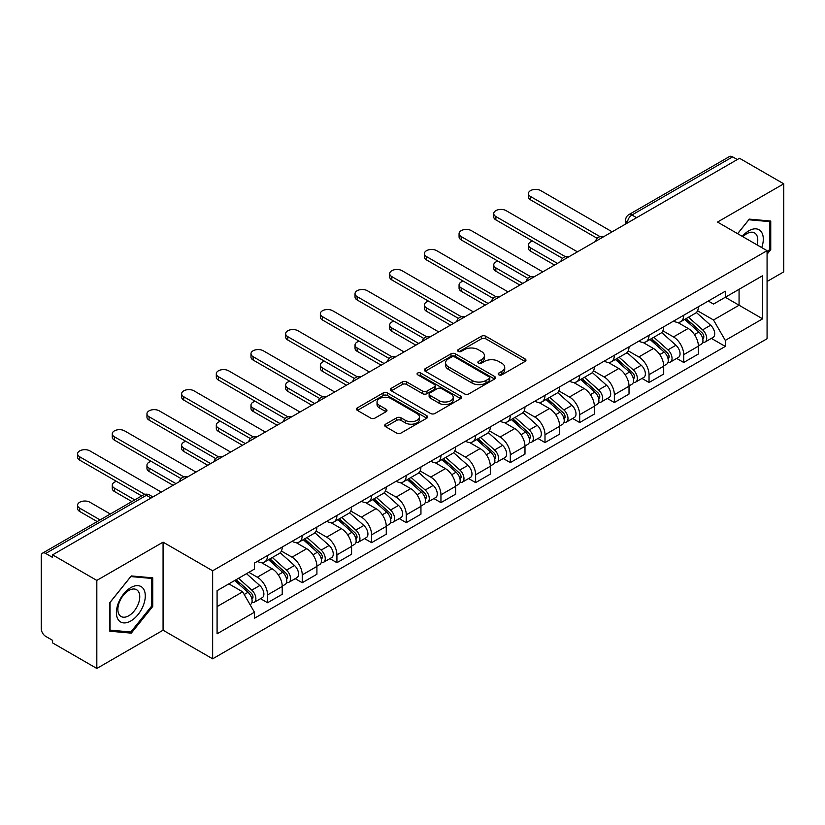 <?xml version="1.0" encoding="UTF-8"?>
<svg xmlns="http://www.w3.org/2000/svg" width="825" height="825" viewBox="0 0 825 825"><rect width="100%" height="100%" fill="white"/><g stroke="black" fill="none" stroke-linecap="round" stroke-linejoin="round"><path stroke-width="1.24" d="M498.816 374.828A2.155 1.248 0 0 0 501.868 374.828L525.061 361.443A3.083 1.784 0 0 0 525.958 360.185A3.083 1.784 0 0 0 525.061 358.927L485.781 336.249A3.083 1.784 0 0 0 481.418 336.249L458.226 349.635A2.155 1.248 0 0 0 457.597 350.512A2.155 1.248 0 0 0 458.226 351.398A2.155 1.248 0 0 0 461.288 351.398L464.289 349.666A9.879 5.703 0 0 1 478.252 349.666L481.522 351.553A9.879 5.703 0 0 1 484.419 355.585A9.879 5.703 0 0 1 481.522 359.618L478.521 361.35A2.155 1.248 0 0 0 477.892 362.237A2.155 1.248 0 0 0 478.521 363.113A2.155 1.248 0 0 0 481.583 363.113L484.574 361.381A9.879 5.703 0 0 1 498.548 361.381L501.817 363.268A9.879 5.703 0 0 1 504.714 367.3A9.879 5.703 0 0 1 501.817 371.332L498.816 373.065A2.155 1.248 0 0 0 498.187 373.952A2.155 1.248 0 0 0 498.816 374.828L498.816 373.065M385.626 424.184A3.083 1.784 0 0 0 384.718 425.442A3.083 1.784 0 0 0 385.626 426.7L396.639 433.063A3.083 1.784 0 0 0 401.002 433.063L426.752 418.203A3.083 1.784 0 0 0 427.659 416.934A3.083 1.784 0 0 0 426.752 415.676L387.472 392.999A3.083 1.784 0 0 0 383.109 392.999L357.359 407.87A3.083 1.784 0 0 0 356.462 409.128A3.083 1.784 0 0 0 357.359 410.386L370.673 418.069A3.083 1.784 0 0 0 375.035 418.069L386.059 411.706A3.083 1.784 0 0 0 386.966 410.448A3.083 1.784 0 0 0 386.059 409.19L379.459 405.384A8.25 4.764 0 0 1 377.035 402.012A8.25 4.764 0 0 1 382.14 397.609A8.25 4.764 0 0 1 391.132 398.64L416.986 413.573A8.25 4.764 0 0 1 419.409 416.934A8.25 4.764 0 0 1 414.315 421.338A8.25 4.764 0 0 1 405.312 420.307L401.002 417.821A3.083 1.784 0 0 0 396.639 417.821L385.626 424.184L385.626 426.7M212.644 570.776L163.072 542.159L96.824 580.408L52.583 554.864L739.509 158.276L783.75 183.81L717.502 222.059L767.075 250.676L212.644 570.776L212.644 658.824L767.075 338.724L767.075 250.676M464.506 393.886A3.083 1.784 0 0 0 468.868 393.886L494.618 379.015A3.083 1.784 0 0 0 495.516 377.757A3.083 1.784 0 0 0 494.618 376.499L455.338 353.822A3.083 1.784 0 0 0 450.976 353.822L425.226 368.692A3.083 1.784 0 0 0 424.318 369.951A3.083 1.784 0 0 0 425.226 371.209L464.506 393.886M418.564 375.293A2.155 1.248 0 0 1 420.75 375.602L420.75 373.034L460.69 396.093A3.083 1.784 0 0 1 461.588 397.351A3.083 1.784 0 0 1 460.69 398.609L434.94 413.48A3.083 1.784 0 0 1 430.567 413.48L391.298 390.802L391.298 388.276A3.083 1.784 0 0 0 390.39 389.534A3.083 1.784 0 0 0 391.298 390.802M391.298 388.276L402.311 381.913A3.083 1.784 0 0 1 406.684 381.913L422.606 391.112A3.083 1.784 0 0 0 426.968 391.112L434.28 386.894A3.083 1.784 0 0 0 435.188 385.636A3.083 1.784 0 0 0 434.28 384.378L417.698 374.798A2.155 1.248 0 0 1 417.068 373.921A2.155 1.248 0 0 1 418.399 372.766A2.155 1.248 0 0 1 420.75 373.034M96.824 580.408L96.824 668.456L52.583 642.912L52.583 640.344L45.695 636.364A6.291 3.63 -120 0 1 41.25 628.66L41.25 556.019A6.291 3.63 -120 0 1 42.549 553.142L143.261 495A6.291 3.63 60 0 1 146.396 495.309L45.695 553.451A6.291 3.63 -120 0 0 42.549 553.142M767.075 281.49L783.75 271.858L783.75 183.81M96.824 668.456L163.072 630.207L212.644 658.824M52.583 554.864L52.583 557.432L45.695 553.451M636.58 217.697L631.919 215.005A6.291 3.63 60 0 0 628.774 214.686L729.475 156.544A6.291 3.63 60 0 1 732.621 156.863L631.919 215.005A6.291 3.63 120 0 0 627.474 222.698L627.474 222.956M737.292 159.555L732.621 156.863M683.708 315.243A14.458 8.353 60 0 1 680.718 321.729L695.393 313.263A14.458 8.353 -120 0 0 698.383 306.766M662.887 330.815L673.489 336.93A14.458 8.353 60 0 1 683.708 354.647L698.383 346.17A14.458 8.353 -120 0 0 688.163 328.463L677.655 322.4M698.383 346.17L698.383 353.997L683.708 362.474L676.675 358.411M680.718 321.729A14.458 8.353 60 0 1 673.602 321.08M683.708 354.647L683.708 362.474M649.028 335.259A14.458 8.353 60 0 1 646.037 341.756L660.712 333.279A14.458 8.353 -120 0 0 663.702 326.793M641.994 378.438L649.038 382.491L663.702 374.024L663.702 366.197A14.458 8.353 -120 0 0 653.482 348.48L642.974 342.416M646.037 341.756A14.458 8.353 60 0 1 638.921 341.107M628.207 350.831L638.808 356.957A14.458 8.353 60 0 1 649.038 374.663L649.038 382.491M614.357 355.286A14.458 8.353 60 0 1 611.356 361.773L626.031 353.306A14.458 8.353 -120 0 0 629.021 346.809M607.313 398.454L614.357 402.517L629.021 394.051L629.021 386.213A14.458 8.353 -120 0 0 618.802 368.507L608.293 362.443M611.356 361.773A14.458 8.353 60 0 1 604.24 361.123M593.526 370.858L604.127 376.973A14.458 8.353 60 0 1 614.357 394.69L614.357 402.517M579.676 375.303A14.458 8.353 60 0 1 576.675 381.8L591.35 373.323A14.458 8.353 -120 0 0 594.34 366.836M572.643 418.481L579.676 422.534L594.351 414.067L594.351 406.24A14.458 8.353 -120 0 0 584.121 388.523L573.623 382.46M576.675 381.8A14.458 8.353 60 0 1 569.559 381.15M558.855 390.875L569.446 397A14.458 8.353 60 0 1 579.676 414.707L579.676 422.534M544.995 395.33A14.458 8.353 60 0 1 541.994 401.816L556.669 393.35A14.458 8.353 -120 0 0 559.67 386.853M537.962 438.498L544.995 442.561L559.67 434.094L559.67 426.257A14.458 8.353 -120 0 0 549.44 408.55L538.942 402.487M541.994 401.816A14.458 8.353 60 0 1 534.878 401.167M524.174 410.902L534.765 417.017A14.458 8.353 60 0 1 544.995 434.734L544.995 442.561M510.314 415.346A14.458 8.353 60 0 1 507.323 421.843L521.988 413.377A14.458 8.353 -120 0 0 524.989 406.88M503.281 458.525L510.314 462.588L524.989 454.111L524.989 446.284A14.458 8.353 -120 0 0 514.759 428.567L504.261 422.503M507.323 421.843A14.458 8.353 60 0 1 500.198 421.193M489.493 430.928L500.084 437.044A14.458 8.353 60 0 1 510.314 454.75L510.314 462.588M475.633 435.373A14.458 8.353 60 0 1 472.642 441.86L487.307 433.393A14.458 8.353 -120 0 0 490.308 426.907M468.6 478.541L475.633 482.604L490.308 474.138L490.308 466.3A14.458 8.353 -120 0 0 480.078 448.594L469.58 442.53M472.642 441.86A14.458 8.353 60 0 1 465.517 441.21M454.812 450.945L465.413 457.06A14.458 8.353 60 0 1 475.633 474.777L475.633 482.604M440.952 455.4A14.458 8.353 60 0 1 437.962 461.887L452.636 453.42A14.458 8.353 -120 0 0 455.627 446.923M433.919 498.568L440.952 502.631L455.627 494.154L455.627 486.327A14.458 8.353 -120 0 0 445.397 468.61L434.899 462.557M437.962 461.887A14.458 8.353 60 0 1 430.836 461.237M420.131 470.972L430.733 477.087A14.458 8.353 60 0 1 440.952 494.794L440.952 502.631M406.271 475.417A14.458 8.353 60 0 1 403.281 481.913L417.955 473.437A14.458 8.353 -120 0 0 420.946 466.95M399.238 518.585L406.271 522.648L420.946 514.181L420.946 506.354A14.458 8.353 -120 0 0 410.726 488.637L400.218 482.573M403.281 481.913A14.458 8.353 60 0 1 396.165 481.253M385.45 490.988L396.052 497.104A14.458 8.353 60 0 1 406.271 514.821L406.271 522.648M371.59 495.443A14.458 8.353 60 0 1 368.6 501.93L383.274 493.463A14.458 8.353 -120 0 0 386.265 486.967M364.557 538.612L371.601 542.675L386.265 534.198L386.265 526.371A14.458 8.353 -120 0 0 376.045 508.664L365.537 502.6M368.6 501.93A14.458 8.353 60 0 1 361.484 501.28M350.769 511.015L361.371 517.131A14.458 8.353 60 0 1 371.601 534.837L371.601 542.675M336.92 515.46A14.458 8.353 60 0 1 333.919 521.957L348.593 513.48A14.458 8.353 -120 0 0 351.584 506.993M329.876 558.628L336.92 562.691L351.584 554.225L351.584 546.398A14.458 8.353 -120 0 0 341.364 528.681L330.856 522.617M333.919 521.957A14.458 8.353 60 0 1 326.803 521.297M316.088 531.032L326.69 537.147A14.458 8.353 60 0 1 336.92 554.864L336.92 562.691M302.239 535.487A14.458 8.353 60 0 1 299.238 541.973L313.912 533.507A14.458 8.353 -120 0 0 316.903 527.01M295.206 578.655L302.239 582.718L316.913 574.241L316.913 566.414A14.458 8.353 -120 0 0 306.683 548.708L296.185 542.644M299.238 541.973A14.458 8.353 60 0 1 292.122 541.324M281.418 551.059L292.009 557.174A14.458 8.353 60 0 1 302.239 574.891L302.239 582.718M267.558 555.503A14.458 8.353 60 0 1 264.557 562L279.232 553.523A14.458 8.353 -120 0 0 282.233 547.037M260.525 598.672L267.558 602.735L282.233 594.268L282.233 586.441A14.458 8.353 -120 0 0 272.002 568.724L261.504 562.66M264.557 562A14.458 8.353 60 0 1 257.441 561.34M248.882 572.323L257.328 577.201A14.458 8.353 60 0 1 267.558 594.908L267.558 602.735M708.273 301.053L713.501 304.074L762.63 275.705L739.066 289.317L739.066 305.229L713.501 319.987L697.568 310.788M217.088 606.592L242.663 591.824L254.44 612.232L217.088 633.796L217.088 590.669L254.44 569.106L254.44 563.073L725.288 291.235L725.288 297.268L762.63 318.832L725.288 340.395L713.501 319.987M762.63 275.705L762.63 318.832M254.44 612.232L254.44 618.265L725.288 346.428L725.288 340.395M767.075 254.213L770.746 249.645L770.746 221.038L749.296 219.13L737.602 233.671M163.072 542.159L163.072 630.207M109.828 631.218L131.288 633.136L152.738 606.447L152.738 577.851L131.288 575.933L109.828 602.621L109.828 631.218M242.663 591.824L228.876 583.873M711.356 338.384L725.288 346.428M769.632 249.006L770.746 249.645M129.02 631.826L131.288 633.136M151.625 605.808L152.738 606.447M499.682 375.138L501.817 373.9A9.879 5.703 0 0 0 504.714 369.868L504.714 367.3M484.419 355.585L484.419 358.153A9.879 5.703 0 0 1 481.522 362.185L479.387 363.423M525.02 361.463L485.781 338.817A3.083 1.784 0 0 0 481.418 338.817L459.092 351.698M494.577 379.046L455.338 356.39A3.083 1.784 0 0 0 450.976 356.39L425.267 371.229M489.163 378.644A2.155 1.248 0 0 0 489.792 377.757A2.155 1.248 0 0 0 489.163 376.881L454.688 356.967A2.155 1.248 0 0 0 451.626 356.967L448.47 358.803A9.879 5.703 0 0 0 445.572 362.835A9.879 5.703 0 0 0 448.47 366.857L472.034 380.469A9.879 5.703 0 0 0 485.997 380.469L489.163 378.644L489.163 381.212A2.155 1.248 0 0 0 489.792 380.325L489.792 377.757M445.572 362.835L445.572 365.392A9.879 5.703 0 0 0 448.47 369.425L448.47 366.857M489.163 381.212L485.997 383.037A9.879 5.703 0 0 1 472.034 383.037L448.47 369.425M391.339 390.823L402.311 384.481L402.311 381.913M435.188 385.636L435.188 388.204A3.083 1.784 0 0 1 434.28 389.462L426.968 393.68A3.083 1.784 0 0 1 422.606 393.68L406.684 384.481A3.083 1.784 0 0 0 402.311 384.481M420.75 375.602L460.649 398.63M439.137 400.661A8.25 4.764 0 0 0 448.13 401.692A8.25 4.764 0 0 0 453.224 397.289A8.25 4.764 0 0 0 450.811 393.917L441.705 388.657A3.083 1.784 0 0 0 437.332 388.657L430.031 392.875A3.083 1.784 0 0 0 429.124 394.133A3.083 1.784 0 0 0 430.031 395.392L439.137 400.661L439.137 403.219A8.25 4.764 0 0 0 448.13 404.26A8.25 4.764 0 0 0 453.224 399.857L453.224 397.289M429.124 394.133L429.124 396.701A3.083 1.784 0 0 0 430.031 397.959L430.031 395.392M439.137 403.219L430.031 397.959M419.409 416.934L419.409 419.502A8.25 4.764 0 0 1 414.315 423.906A8.25 4.764 0 0 1 405.312 422.874L401.002 420.389A3.083 1.784 0 0 0 396.639 420.389L385.667 426.731M377.035 402.012L377.035 404.58A8.25 4.764 0 0 0 379.459 407.952L379.459 405.384M386.017 411.737L379.459 407.952M426.752 415.676L426.752 418.203L387.472 395.567A3.083 1.784 0 0 0 383.109 395.567L357.4 410.417M684.719 319.419L698.847 332.032A7.858 4.538 60 0 1 701.312 344.19L698.383 345.881M685.09 319.76L691.742 323.596M532.641 241.117A7.229 4.177 -0 0 0 528.423 244.912A7.229 4.177 -0 0 0 530.547 247.861L557.442 263.392M686.142 318.605L701.869 332.63A3.774 2.176 60 0 1 703.055 338.467A3.774 2.176 60 0 1 702.704 338.601M688.493 317.243L702.622 329.856A7.858 4.538 60 0 1 705.097 342.004A7.858 4.538 60 0 1 702.725 342.262M696.372 312.51L710.624 325.236A7.858 4.538 60 0 1 713.099 337.384L705.097 342.004M554.555 265.052L530.547 251.192A7.229 4.177 180 0 1 528.423 248.243L528.423 244.912M597.187 238.332L530.547 199.856A7.229 4.177 180 0 1 528.423 196.907L528.423 193.566A7.229 4.177 -0 0 0 530.547 196.515L600.053 236.651M612.129 231.815L540.767 190.616A7.229 4.177 -0 0 0 532.888 189.709A7.229 4.177 -0 0 0 528.423 193.566M650.038 339.446L664.166 352.058A7.858 4.538 60 0 1 666.631 364.207L663.702 365.898M650.409 339.776L657.061 343.623M497.96 261.133A7.229 4.177 -0 0 0 493.742 264.928A7.229 4.177 -0 0 0 495.866 267.877L522.761 283.408M651.461 338.621L667.188 352.657A3.774 2.176 60 0 1 668.374 358.483A3.774 2.176 60 0 1 668.023 358.627M653.812 337.26L667.951 349.872A7.858 4.538 60 0 1 670.416 362.031A7.858 4.538 60 0 1 668.044 362.278M661.691 332.537L675.953 345.252A7.858 4.538 60 0 1 678.418 357.411L670.416 362.031M519.874 285.079L495.866 271.219A7.229 4.177 180 0 1 493.742 268.269L493.742 264.928M615.357 359.473L629.485 372.075A7.858 4.538 60 0 1 631.95 384.233L629.021 385.925M615.728 359.803L622.38 363.639M463.279 281.16A7.229 4.177 -0 0 0 459.071 284.955A7.229 4.177 -0 0 0 461.185 287.904L488.08 303.435M616.78 358.648L632.507 372.673A3.774 2.176 60 0 1 633.693 378.51A3.774 2.176 60 0 1 633.342 378.644M619.132 357.287L633.27 369.899A7.858 4.538 60 0 1 635.735 382.047A7.858 4.538 60 0 1 633.363 382.305M627.01 352.553L641.273 365.279A7.858 4.538 60 0 1 643.737 377.427L635.735 382.047M485.193 305.106L461.185 291.235A7.229 4.177 180 0 1 459.071 288.286L459.071 284.955M761.733 247.593A20.439 11.797 120 0 0 761.362 231.907A20.439 11.797 120 0 0 742.304 236.373M757.051 244.891A15.469 8.931 120 0 0 756.298 234.517A15.469 8.931 120 0 0 754.555 232.908A15.469 8.931 120 0 0 742.933 236.744M737.653 233.692L748.852 219.759L769.632 221.616L769.632 249.325L767.075 252.512M768.261 220.822L769.632 221.616M143.354 588.71A20.439 11.797 120 0 0 123.616 594A20.439 11.797 120 0 0 118.326 619.843A20.439 11.797 120 0 0 138.064 614.553A20.439 11.797 120 0 0 143.354 588.71M138.291 591.319A15.469 8.931 120 0 0 136.548 589.71A15.469 8.931 120 0 0 122.152 596.929A15.469 8.931 120 0 0 119.336 614.893A15.469 8.931 120 0 0 121.079 616.502A15.469 8.931 120 0 0 135.475 609.283A15.469 8.931 120 0 0 138.291 591.319M130.835 631.991L110.055 630.135L110.055 602.425L130.835 576.562L151.625 578.418L151.625 606.138L130.835 631.991M150.243 577.624L151.625 578.418M562.506 258.349L495.866 219.883A7.229 4.177 180 0 1 493.742 216.923L493.742 213.593A7.229 4.177 -0 0 0 495.866 216.542L565.373 256.668M577.448 251.842L506.086 210.633A7.229 4.177 -0 0 0 498.207 209.736A7.229 4.177 -0 0 0 493.742 213.593M527.825 278.376L461.185 239.9A7.229 4.177 180 0 1 459.071 236.95L459.071 233.609A7.229 4.177 -0 0 0 461.185 236.558L530.692 276.695M542.768 271.858L471.415 230.66A7.229 4.177 -0 0 0 463.526 229.752A7.229 4.177 -0 0 0 459.071 233.609M580.676 379.49L594.804 392.102A7.858 4.538 60 0 1 597.279 404.25L594.34 405.952M581.048 379.82L587.699 383.666M428.608 301.177A7.229 4.177 -0 0 0 424.39 304.972A7.229 4.177 -0 0 0 426.504 307.921L453.399 323.452M582.099 378.665L597.826 392.7A3.774 2.176 60 0 1 599.012 398.537A3.774 2.176 60 0 1 598.672 398.671M584.451 377.303L598.589 389.916A7.858 4.538 60 0 1 601.054 402.074A7.858 4.538 60 0 1 598.682 402.322M592.34 372.58L606.592 385.296A7.858 4.538 60 0 1 609.056 397.454L601.054 402.074M450.512 325.122L426.504 311.262A7.229 4.177 180 0 1 424.39 308.313L424.39 304.972M545.995 399.517L560.123 412.118A7.858 4.538 60 0 1 562.598 424.277L559.659 425.968M546.367 399.847L553.018 403.683M393.927 321.203A7.229 4.177 -0 0 0 389.709 324.998A7.229 4.177 -0 0 0 391.823 327.948L418.729 343.478M547.418 398.692L563.145 412.717A3.774 2.176 60 0 1 564.331 418.553A3.774 2.176 60 0 1 563.991 418.688M549.78 397.33L563.908 409.942A7.858 4.538 60 0 1 566.373 422.091A7.858 4.538 60 0 1 564.001 422.348M557.659 392.597L571.911 405.323A7.858 4.538 60 0 1 574.375 417.471L566.373 422.091M415.831 345.149L391.823 331.289A7.229 4.177 180 0 1 389.709 328.329L389.709 324.998M511.314 419.533L525.453 432.145A7.858 4.538 60 0 1 527.918 444.293L524.978 445.995M511.696 419.873L518.347 423.71M359.246 341.22A7.229 4.177 -0 0 0 355.028 345.015A7.229 4.177 -0 0 0 357.142 347.964L384.048 363.495M512.748 418.708L528.464 432.743A3.774 2.176 60 0 1 529.65 438.58A3.774 2.176 60 0 1 529.31 438.714M515.099 417.357L529.227 429.959A7.858 4.538 60 0 1 531.692 442.118A7.858 4.538 60 0 1 529.32 442.365M522.978 412.624L537.23 425.339A7.858 4.538 60 0 1 539.694 437.498L531.692 442.118M381.15 365.166L357.142 351.306A7.229 4.177 180 0 1 355.028 348.356L355.028 345.015M493.144 298.392L426.504 259.927A7.229 4.177 180 0 1 424.39 256.967L424.39 253.636A7.229 4.177 -0 0 0 426.504 256.585L496.011 296.722M508.087 291.885L436.734 250.687A7.229 4.177 -0 0 0 428.856 249.779A7.229 4.177 -0 0 0 424.39 253.636M458.463 318.419L391.823 279.943A7.229 4.177 180 0 1 389.709 276.994L389.709 273.653A7.229 4.177 -0 0 0 391.823 276.612L461.34 316.738M473.416 311.902L402.053 270.703A7.229 4.177 -0 0 0 394.175 269.796A7.229 4.177 -0 0 0 389.709 273.653M423.782 338.446L357.142 299.97A7.229 4.177 180 0 1 355.028 297.01L355.028 293.679A7.229 4.177 -0 0 0 357.142 296.629L426.659 336.765M438.735 331.928L367.373 290.73A7.229 4.177 -0 0 0 359.494 289.823A7.229 4.177 -0 0 0 355.028 293.679M476.633 439.56L490.772 452.162A7.858 4.538 60 0 1 493.237 464.32L490.308 466.012M477.015 439.89L483.667 443.726M324.565 361.247A7.229 4.177 -0 0 0 320.347 365.042A7.229 4.177 -0 0 0 322.462 367.991L349.367 383.522M478.067 438.735L493.783 452.76A3.774 2.176 60 0 1 494.969 458.597A3.774 2.176 60 0 1 494.629 458.731M480.418 437.374L494.546 449.986A7.858 4.538 60 0 1 497.011 462.134A7.858 4.538 60 0 1 494.639 462.392M488.297 432.64L502.549 445.366A7.858 4.538 60 0 1 505.013 457.514L497.011 462.134M346.479 385.192L322.462 371.332A7.229 4.177 180 0 1 320.347 368.373L320.347 365.042M389.101 358.463L322.462 319.987A7.229 4.177 180 0 1 320.347 317.037L320.347 313.696A7.229 4.177 -0 0 0 322.462 316.656L391.978 356.782M404.054 351.945L332.692 310.747A7.229 4.177 -0 0 0 324.813 309.839A7.229 4.177 -0 0 0 320.347 313.696M441.963 459.577L456.091 472.189A7.858 4.538 60 0 1 458.556 484.337L455.627 486.038M442.334 459.917L448.986 463.753M289.884 381.263A7.229 4.177 -0 0 0 285.667 385.058A7.229 4.177 -0 0 0 287.791 388.018L314.686 403.538M443.386 458.752L459.113 472.787A3.774 2.176 60 0 1 460.288 478.624A3.774 2.176 60 0 1 459.948 478.758M445.737 457.401L459.865 470.002A7.858 4.538 60 0 1 462.34 482.161A7.858 4.538 60 0 1 459.958 482.408M453.616 452.667L467.868 465.382A7.858 4.538 60 0 1 470.343 477.541L462.34 482.161M311.798 405.209L287.791 391.349A7.229 4.177 180 0 1 285.667 388.4L285.667 385.058M354.43 378.489L287.791 340.013A7.229 4.177 180 0 1 285.667 337.064L285.667 333.723A7.229 4.177 -0 0 0 287.791 336.672L357.297 376.808M369.373 371.972L298.011 330.773A7.229 4.177 -0 0 0 290.132 329.866A7.229 4.177 -0 0 0 285.667 333.723M407.282 479.603L421.41 492.216A7.858 4.538 60 0 1 423.875 504.364L420.946 506.055M407.653 479.933L414.305 483.78M255.203 401.29A7.229 4.177 -0 0 0 250.986 405.085A7.229 4.177 -0 0 0 253.11 408.035L280.005 423.565M408.705 478.778L424.432 492.814A3.774 2.176 60 0 1 425.618 498.64A3.774 2.176 60 0 1 425.267 498.774M411.056 477.417L425.184 490.029A7.858 4.538 60 0 1 427.659 502.177A7.858 4.538 60 0 1 425.287 502.435M418.935 472.684L433.187 485.409A7.858 4.538 60 0 1 435.662 497.558L427.659 502.177M277.118 425.236L253.11 411.376A7.229 4.177 180 0 1 250.986 408.416L250.986 405.085M319.749 398.506L253.11 360.03A7.229 4.177 180 0 1 250.986 357.081L250.986 353.739A7.229 4.177 -0 0 0 253.11 356.699L322.616 396.825M334.692 391.988L263.33 350.79A7.229 4.177 -0 0 0 255.451 349.882A7.229 4.177 -0 0 0 250.986 353.739M372.601 499.62L386.729 512.232A7.858 4.538 60 0 1 389.194 524.391L386.265 526.082M372.972 499.96L379.624 503.797M220.523 421.307A7.229 4.177 -0 0 0 216.305 425.102A7.229 4.177 -0 0 0 218.429 428.062L245.324 443.592M374.024 498.795L389.751 512.83A3.774 2.176 60 0 1 390.937 518.667A3.774 2.176 60 0 1 390.586 518.801M376.375 497.444L390.514 510.046A7.858 4.538 60 0 1 392.978 522.204A7.858 4.538 60 0 1 390.607 522.452M384.254 492.711L398.516 505.426A7.858 4.538 60 0 1 400.981 517.584L392.978 522.204M242.437 445.252L218.429 431.392A7.229 4.177 180 0 1 216.305 428.443L216.305 425.102M285.068 418.533L218.429 380.057A7.229 4.177 180 0 1 216.305 377.108L216.305 373.766A7.229 4.177 -0 0 0 218.429 376.716L287.935 416.852M300.011 412.015L228.649 370.817A7.229 4.177 -0 0 0 220.77 369.909A7.229 4.177 -0 0 0 216.305 373.766M337.92 519.647L352.048 532.259A7.858 4.538 60 0 1 354.513 544.407L351.584 546.098M338.291 519.977L344.943 523.823M185.842 441.334A7.229 4.177 -0 0 0 181.634 445.129A7.229 4.177 -0 0 0 183.748 448.078L210.643 463.609M339.343 518.822L355.07 532.857A3.774 2.176 60 0 1 356.256 538.684A3.774 2.176 60 0 1 355.905 538.828M341.694 517.461L355.833 530.073A7.858 4.538 60 0 1 358.298 542.231A7.858 4.538 60 0 1 355.926 542.479M349.573 512.737L363.835 525.453A7.858 4.538 60 0 1 366.3 537.601L358.298 542.231M207.756 465.279L183.748 451.419A7.229 4.177 180 0 1 181.634 448.47L181.634 445.129M250.388 438.549L183.748 400.073A7.229 4.177 180 0 1 181.634 397.124L181.634 393.793A7.229 4.177 -0 0 0 183.748 396.743L253.254 436.868M265.33 432.032L193.978 390.833A7.229 4.177 -0 0 0 186.089 389.936A7.229 4.177 -0 0 0 181.634 393.793M303.239 539.663L317.367 552.276A7.858 4.538 60 0 1 319.842 564.434L316.903 566.125M303.61 540.004L310.262 543.84M151.171 461.35A7.229 4.177 -0 0 0 146.953 465.145A7.229 4.177 -0 0 0 149.067 468.105L175.962 483.636M304.662 538.849L320.389 552.874A3.774 2.176 60 0 1 321.575 558.711A3.774 2.176 60 0 1 321.234 558.845M307.013 537.488L321.152 550.1A7.858 4.538 60 0 1 323.617 562.248A7.858 4.538 60 0 1 321.245 562.506M314.903 532.754L329.154 545.469A7.858 4.538 60 0 1 331.619 557.628L323.617 562.248M173.075 485.296L149.067 471.436A7.229 4.177 180 0 1 146.953 468.487L146.953 465.145M215.707 458.576L149.067 420.1A7.229 4.177 180 0 1 146.953 417.151L146.953 413.81A7.229 4.177 -0 0 0 149.067 416.759L218.573 456.895M230.649 452.059L159.297 410.86A7.229 4.177 -0 0 0 151.418 409.953A7.229 4.177 -0 0 0 146.953 413.81M268.558 559.69L282.686 572.303A7.858 4.538 60 0 1 285.161 584.451L282.222 586.142M268.929 560.02L275.581 563.867M116.49 481.377A7.229 4.177 -0 0 0 112.272 485.172A7.229 4.177 -0 0 0 114.386 488.122L134.774 499.898M269.981 558.865L285.708 572.901A3.774 2.176 60 0 1 286.894 578.727A3.774 2.176 60 0 1 286.553 578.872M272.343 557.504L286.471 570.116A7.858 4.538 60 0 1 288.936 582.275A7.858 4.538 60 0 1 286.564 582.522M280.222 552.781L294.473 565.496A7.858 4.538 60 0 1 296.938 577.655L288.936 582.275M131.887 501.559L114.386 491.463A7.229 4.177 180 0 1 112.272 488.513L112.272 485.172M181.026 478.593L114.386 440.117A7.229 4.177 180 0 1 112.272 437.168L112.272 433.837A7.229 4.177 -0 0 0 114.386 436.786L183.903 476.912M195.979 472.075L124.616 430.877A7.229 4.177 -0 0 0 116.737 429.98A7.229 4.177 -0 0 0 112.272 433.837M234.743 580.48L248.016 592.319A7.858 4.538 60 0 1 250.48 604.477L250.088 604.704M234.877 580.408L240.91 583.883M110.323 514.016L89.935 502.239A7.229 4.177 -0 0 0 82.057 501.342A7.229 4.177 -0 0 0 77.591 505.199A7.229 4.177 -0 0 0 79.705 508.148L100.093 519.915M236.167 579.655L251.027 592.917A3.774 2.176 60 0 1 252.213 598.754A3.774 2.176 60 0 1 251.873 598.888M238.528 578.304L251.79 590.143A7.858 4.538 60 0 1 254.255 602.291A7.858 4.538 60 0 1 251.883 602.549M246.531 573.684L259.792 585.523A7.858 4.538 60 0 1 262.257 597.671L254.255 602.291M97.206 521.586L79.705 511.479A7.229 4.177 180 0 1 77.591 508.53L77.591 505.199M141.673 495.918L79.705 460.144A7.229 4.177 180 0 1 77.591 457.194L77.591 453.853A7.229 4.177 -0 0 0 79.705 456.802L144.777 494.371M161.298 492.102L89.935 450.904A7.229 4.177 -0 0 0 82.057 449.996A7.229 4.177 -0 0 0 77.591 453.853M627.691 222.833L627.474 222.698A6.291 3.63 0 0 1 625.628 220.131L625.628 224.018M302.239 574.891L316.913 566.414M336.92 554.864L351.584 546.398M371.601 534.837L386.265 526.371M406.271 514.821L420.946 506.354M440.952 494.794L455.627 486.327M475.633 474.777L490.308 466.3M510.314 454.75L524.989 446.284M544.995 434.734L559.67 426.257M579.676 414.707L594.351 406.24M614.357 394.69L629.021 386.213M649.038 374.663L663.702 366.197M267.558 594.908L282.233 586.441M257.328 577.201L272.002 568.724M292.009 557.174L306.683 548.708M326.69 537.147L341.364 528.681M361.371 517.131L376.045 508.664M396.052 497.104L410.726 488.637M430.733 477.087L445.397 468.61M465.413 457.06L480.078 448.594M500.084 437.044L514.759 428.567M534.765 417.017L549.44 408.55M569.446 397L584.121 388.523M604.127 376.973L618.802 368.507M638.808 356.957L653.482 348.48M673.489 336.93L688.163 328.463M603.075 237.043A6.291 3.63 120 0 0 600.291 238.652M568.394 257.07A6.291 3.63 120 0 0 565.61 258.668M533.713 277.087A6.291 3.63 120 0 0 530.939 278.695M499.032 297.113A6.291 3.63 120 0 0 496.258 298.712M464.351 317.13A6.291 3.63 120 0 0 461.577 318.739M429.67 337.157A6.291 3.63 120 0 0 426.896 338.755M394.989 357.173A6.291 3.63 120 0 0 392.215 358.782M360.308 377.2A6.291 3.63 120 0 0 357.534 378.799M325.638 397.227A6.291 3.63 120 0 0 322.853 398.826M290.957 417.244A6.291 3.63 120 0 0 288.173 418.842M256.276 437.271A6.291 3.63 120 0 0 253.502 438.869M221.595 457.287A6.291 3.63 120 0 0 218.821 458.896M186.914 477.314A6.291 3.63 120 0 0 184.14 478.912M151.068 498.001L146.396 495.309A6.291 3.63 120 0 1 149.542 495A6.291 6.291 0 0 0 143.261 495M501.817 373.9L501.817 371.332M478.521 363.113L478.521 361.35M481.522 362.185L481.522 359.618M458.226 351.398L458.226 349.635M481.418 338.817L481.418 336.249M485.781 338.817L485.781 336.249M525.061 361.443L525.061 358.927M425.226 371.209L425.226 368.692M450.976 356.39L450.976 353.822M455.338 356.39L455.338 353.822M494.618 379.015L494.618 376.499M472.034 383.037L472.034 380.469M485.997 383.037L485.997 380.469M406.684 384.481L406.684 381.913M422.606 393.68L422.606 391.112M426.968 393.68L426.968 391.112M434.28 389.462L434.28 386.894M460.69 398.609L460.69 396.093M396.639 420.389L396.639 417.821M401.002 420.389L401.002 417.821M405.312 422.874L405.312 420.307M386.059 411.706L386.059 409.19M357.359 410.386L357.359 407.87M383.109 395.567L383.109 392.999M387.472 395.567L387.472 392.999M698.847 332.032L694.444 334.579M703.828 336.734L702.415 337.559M710.624 325.236L702.622 329.856M530.547 251.192L530.547 247.861M530.547 196.515L530.547 199.856M664.166 352.058L659.763 354.595M669.147 356.761L667.734 357.576M675.953 345.252L667.951 349.872M495.866 271.219L495.866 267.877M629.485 372.075L625.082 374.622M634.477 376.788L633.053 377.603M641.273 365.279L633.27 369.899M461.185 291.235L461.185 287.904M495.866 216.542L495.866 219.883M461.185 236.558L461.185 239.9M594.804 392.102L590.401 394.649M599.796 396.804L598.373 397.619M606.592 385.296L598.589 389.916M426.504 311.262L426.504 307.921M560.123 412.118L555.72 414.666M565.115 416.831L563.692 417.646M571.911 405.323L563.908 409.942M391.823 331.289L391.823 327.948M525.453 432.145L521.039 434.692M530.434 436.848L529.021 437.662M537.23 425.339L529.227 429.959M357.142 351.306L357.142 347.964M426.504 256.585L426.504 259.927M391.823 276.612L391.823 279.943M357.142 296.629L357.142 299.97M490.772 452.162L486.358 454.709M495.753 456.875L494.34 457.689M502.549 445.366L494.546 449.986M322.462 371.332L322.462 367.991M322.462 316.656L322.462 319.987M456.091 472.189L451.688 474.736M461.072 476.891L459.659 477.716M467.868 465.382L459.865 470.002M287.791 391.349L287.791 388.018M287.791 336.672L287.791 340.013M421.41 492.216L417.007 494.752M426.391 496.918L424.978 497.733M433.187 485.409L425.184 490.029M253.11 411.376L253.11 408.035M253.11 356.699L253.11 360.03M386.729 512.232L382.326 514.779M391.71 516.935L390.297 517.76M398.516 505.426L390.514 510.046M218.429 431.392L218.429 428.062M218.429 376.716L218.429 380.057M352.048 532.259L347.645 534.796M357.039 536.962L355.616 537.776M363.835 525.453L355.833 530.073M183.748 451.419L183.748 448.078M183.748 396.743L183.748 400.073M317.367 552.276L312.964 554.823M322.358 556.978L320.935 557.803M329.154 545.469L321.152 550.1M149.067 471.436L149.067 468.105M149.067 416.759L149.067 420.1M282.686 572.303L278.283 574.839M287.677 577.005L286.254 577.82M294.473 565.496L286.471 570.116M114.386 491.463L114.386 488.122M114.386 436.786L114.386 440.117M248.016 592.319L244.21 594.516M252.997 597.022L251.584 597.847M259.792 585.523L251.79 590.143M79.705 511.479L79.705 508.148M79.705 456.802L79.705 460.144M603.601 236.734A6.291 6.291 0 0 0 595.537 241.395M568.92 256.761A6.291 6.291 0 0 0 560.856 261.422M534.249 276.777A6.291 6.291 0 0 0 526.175 281.438M499.568 296.804A6.291 6.291 0 0 0 491.494 301.465M464.887 316.821A6.291 6.291 0 0 0 456.813 321.482M430.207 336.847A6.291 6.291 0 0 0 422.142 341.509M395.526 356.874A6.291 6.291 0 0 0 387.461 361.525M360.845 376.891A6.291 6.291 0 0 0 352.78 381.552M326.164 396.918A6.291 6.291 0 0 0 318.099 401.569M291.483 416.934A6.291 6.291 0 0 0 283.418 421.596M256.812 436.961A6.291 6.291 0 0 0 248.737 441.612M222.131 456.978A6.291 6.291 0 0 0 214.057 461.639M187.45 477.005A6.291 6.291 0 0 0 179.376 481.656M152.914 496.939L149.542 495M628.774 214.686A6.291 6.291 0 0 0 625.628 220.131"/></g></svg>
